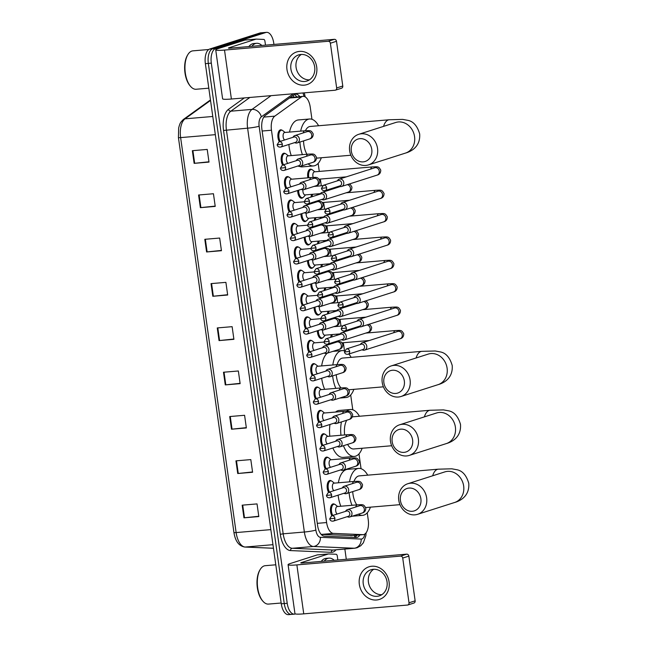 <?xml version="1.0" encoding="UTF-8"?>
<svg xmlns="http://www.w3.org/2000/svg" width="647" height="647" viewBox="0 0 647 647"><rect width="100%" height="100%" fill="white"/><g stroke="black" fill="none" stroke-linecap="round" stroke-linejoin="round"><path stroke-width="0.97" d="M328.595 492.351A6.85 3.364 -94.8 0 1 327.196 485.339A6.85 3.364 -94.8 0 1 329.606 480.567A6.85 3.364 -94.8 0 1 329.978 480.495A6.85 3.364 -94.8 0 1 331.304 480.907M325.312 468.978A6.85 3.364 -94.8 0 1 323.912 461.958A6.85 3.364 -94.8 0 1 326.323 457.194A6.85 3.364 -94.8 0 1 326.686 457.122A6.85 3.364 -94.8 0 1 328.021 457.534M322.028 445.597A6.85 3.364 -94.8 0 1 320.629 438.577A6.85 3.364 -94.8 0 1 323.031 433.813A6.85 3.364 -94.8 0 1 323.403 433.741A6.85 3.364 -94.8 0 1 324.737 434.153M318.736 422.216A6.85 3.364 -94.8 0 1 317.345 415.204A6.85 3.364 -94.8 0 1 319.747 410.433A6.85 3.364 -94.8 0 1 320.119 410.36A6.85 3.364 -94.8 0 1 321.446 410.772M315.453 398.843A6.85 3.364 -94.8 0 1 314.054 391.823A6.85 3.364 -94.8 0 1 316.464 387.06A6.85 3.364 -94.8 0 1 316.836 386.979A6.85 3.364 -94.8 0 1 318.162 387.399M312.169 375.462A6.85 3.364 -94.8 0 1 310.77 368.442A6.85 3.364 -94.8 0 1 313.18 363.679A6.85 3.364 -94.8 0 1 313.544 363.606A6.85 3.364 -94.8 0 1 314.879 364.018M308.878 352.081A6.85 3.364 -94.8 0 1 307.487 345.069A6.85 3.364 -94.8 0 1 309.889 340.298A6.85 3.364 -94.8 0 1 310.261 340.225A6.85 3.364 -94.8 0 1 311.595 340.637M305.594 328.7A6.85 3.364 -94.8 0 1 304.203 321.688A6.85 3.364 -94.8 0 1 306.605 316.925A6.85 3.364 -94.8 0 1 306.977 316.844A6.85 3.364 -94.8 0 1 308.304 317.265M302.311 305.327A6.85 3.364 -94.8 0 1 300.912 298.307A6.85 3.364 -94.8 0 1 303.322 293.544A6.85 3.364 -94.8 0 1 303.686 293.471A6.85 3.364 -94.8 0 1 305.02 293.884M299.027 281.946A6.85 3.364 -94.8 0 1 297.628 274.926A6.85 3.364 -94.8 0 1 300.03 270.163A6.85 3.364 -94.8 0 1 300.402 270.09A6.85 3.364 -94.8 0 1 301.737 270.503M295.736 258.565A6.85 3.364 -94.8 0 1 294.345 251.554A6.85 3.364 -94.8 0 1 296.747 246.782A6.85 3.364 -94.8 0 1 297.119 246.709A6.85 3.364 -94.8 0 1 298.445 247.122M292.452 235.193A6.85 3.364 -94.8 0 1 291.061 228.173A6.85 3.364 -94.8 0 1 293.463 223.409A6.85 3.364 -94.8 0 1 293.835 223.336A6.85 3.364 -94.8 0 1 295.161 223.749M289.169 211.812A6.85 3.364 -94.8 0 1 287.769 204.792A6.85 3.364 -94.8 0 1 290.18 200.028A6.85 3.364 -94.8 0 1 290.543 199.955A6.85 3.364 -94.8 0 1 291.878 200.368M285.885 188.431A6.85 3.364 -94.8 0 1 284.486 181.419A6.85 3.364 -94.8 0 1 286.888 176.647A6.85 3.364 -94.8 0 1 287.26 176.574A6.85 3.364 -94.8 0 1 288.594 176.987M282.593 165.058A6.85 3.364 -94.8 0 1 281.202 158.038A6.85 3.364 -94.8 0 1 283.604 153.274A6.85 3.364 -94.8 0 1 283.976 153.193A6.85 3.364 -94.8 0 1 285.303 153.614M279.31 141.677A6.85 3.364 -94.8 0 1 277.911 134.657A6.85 3.364 -94.8 0 1 280.321 129.893A6.85 3.364 -94.8 0 1 280.693 129.821A6.85 3.364 -94.8 0 1 282.019 130.233M331.879 515.732A6.85 3.364 -94.8 0 1 330.488 508.72A6.85 3.364 -94.8 0 1 332.89 503.948A6.85 3.364 -94.8 0 1 333.262 503.876A6.85 3.364 -94.8 0 1 334.588 504.288M322.61 337.855A6.85 3.364 -94.8 0 1 321.737 338.413A6.85 3.364 -94.8 0 1 321.365 338.486A6.85 3.364 -94.8 0 1 317.386 330.779M319.327 314.474A6.85 3.364 -94.8 0 1 318.453 315.032A6.85 3.364 -94.8 0 1 318.081 315.105A6.85 3.364 -94.8 0 1 314.102 307.398M316.043 291.093A6.85 3.364 -94.8 0 1 315.17 291.651A6.85 3.364 -94.8 0 1 314.798 291.724A6.85 3.364 -94.8 0 1 310.819 284.025M312.752 267.721A6.85 3.364 -94.8 0 1 311.878 268.27A6.85 3.364 -94.8 0 1 311.514 268.351A6.85 3.364 -94.8 0 1 307.535 260.644M309.468 244.34A6.85 3.364 -94.8 0 1 308.595 244.898A6.85 3.364 -94.8 0 1 308.223 244.97A6.85 3.364 -94.8 0 1 304.244 237.263M306.185 220.959A6.85 3.364 -94.8 0 1 305.311 221.517A6.85 3.364 -94.8 0 1 304.939 221.589A6.85 3.364 -94.8 0 1 300.96 213.89M302.893 197.578A6.85 3.364 -94.8 0 1 302.028 198.136A6.85 3.364 -94.8 0 1 301.656 198.217A6.85 3.364 -94.8 0 1 297.677 190.509M330.706 337.33A6.85 3.364 -94.8 0 1 331.418 334.628M327.414 313.949A6.85 3.364 -94.8 0 1 328.126 311.247M324.131 290.568A6.85 3.364 -94.8 0 1 324.843 287.866M320.847 267.195A6.85 3.364 -94.8 0 1 321.559 264.486M317.564 243.814A6.85 3.364 -94.8 0 1 318.275 241.113M314.272 220.433A6.85 3.364 -94.8 0 1 314.984 217.732M310.989 197.052A6.85 3.364 -94.8 0 1 311.7 194.351M307.899 177.836A6.85 3.364 -94.8 0 1 310.075 169.239A6.85 3.364 -94.8 0 1 310.447 169.166A6.85 3.364 -94.8 0 1 311.781 169.579M311.951 119.299L310.253 107.2A12.843 6.308 85.2 0 0 303.039 96.354A12.843 6.308 85.2 0 0 301.308 97.026L274.781 116.153A12.843 6.308 85.2 0 0 271.473 130.233L326.614 522.55A12.843 6.308 85.2 0 0 333.423 533.395L321.341 534.422L351.895 535.53M333.423 533.395L362.813 534.657A12.843 6.308 85.2 0 0 363.218 534.648A12.843 6.308 85.2 0 0 363.905 534.511A12.843 6.308 85.2 0 0 368.248 519.897L367.253 512.804M303.039 96.354L290.026 97.616M361.058 468.711L358.972 453.895M352.777 409.802L350.698 394.985M344.495 350.884L343.355 342.724M341.009 326.072L340.063 319.343M337.726 302.699L336.78 295.962M334.442 279.318L333.496 272.581M331.151 255.937L330.205 249.208M327.867 232.564L326.921 225.827M324.584 209.183L323.637 202.446M321.3 185.802L320.354 179.073M319.278 171.423L318.146 163.392M299.796 96.629A12.843 6.308 85.2 0 0 295.63 94.155A12.843 6.308 85.2 0 0 293.9 94.826L265.246 115.49A12.843 6.308 85.2 0 0 261.938 129.57L317.556 525.315A12.843 6.308 85.2 0 0 324.365 536.169L356.117 537.528A12.843 6.308 85.2 0 0 356.513 537.52A12.843 6.308 85.2 0 0 357.209 537.382A12.843 6.308 85.2 0 0 359.91 534.932M356.934 535.182A12.843 6.308 -94.8 0 1 354.661 537.471M295.38 613.922L295.121 614.003A12.843 6.308 -94.8 0 1 294.434 614.149A12.843 6.308 -94.8 0 1 287.219 603.303L211.31 63.147A12.843 6.308 -94.8 0 1 215.653 48.533L265.86 32.487A12.843 6.308 -94.8 0 1 266.556 32.35A12.843 6.308 -94.8 0 1 273.762 43.195L273.94 44.441M344.859 549.06L346.291 559.275M294.434 614.149L291.457 614.399A12.843 6.308 -94.8 0 1 284.251 603.554L208.334 63.398A12.843 6.308 -94.8 0 1 212.677 48.784L262.884 32.738A12.843 6.308 -94.8 0 1 263.58 32.601A12.843 6.308 -94.8 0 0 262.884 32.738L212.677 48.784A12.843 6.308 -94.8 0 0 208.334 63.398L284.251 603.554A12.843 6.308 -94.8 0 0 291.457 614.399A12.843 6.308 -94.8 0 0 292.153 614.262M294.175 94.64A12.843 6.308 -94.8 0 1 296.827 96.88M291.457 614.399L288.481 614.65A12.843 6.308 -94.8 0 1 281.275 603.805L205.358 63.649A12.843 6.308 -94.8 0 1 209.701 49.035L259.908 32.997A12.843 6.308 -94.8 0 1 260.604 32.851L266.556 32.35M204.808 239.309L219.673 238.047L221.452 250.712L206.587 251.966L204.808 239.309M198.58 194.998L213.445 193.736L215.225 206.401L200.36 207.663L198.58 194.998M192.353 150.694L207.218 149.433L208.997 162.09L194.132 163.351L192.353 150.694M223.49 372.235L238.355 370.982L240.134 383.639L225.269 384.9L223.49 372.235M229.717 416.547L244.582 415.285L246.361 427.95L231.497 429.212L229.717 416.547M235.945 460.858L250.81 459.596L252.589 472.253L237.724 473.515L235.945 460.858M242.172 505.17L257.037 503.908L258.816 516.565L243.951 517.826L242.172 505.17M211.035 283.621L225.9 282.359L227.679 295.016L212.814 296.277L211.035 283.621M217.263 327.932L232.127 326.67L233.907 339.327L219.042 340.589L217.263 327.932M233.866 339.028L219.042 340.589M227.639 294.717L212.814 296.277M258.776 516.266L243.951 517.826M252.548 471.962L237.724 473.515M246.321 427.651L231.497 429.212M240.094 383.339L225.269 384.9M208.957 161.79L194.132 163.351M215.184 206.102L200.36 207.663M221.411 250.413L206.587 251.966M389.065 581.855A17.129 14.824 72.3 0 1 376.57 599.995A17.129 14.824 72.3 0 1 359.336 584.378A17.129 14.824 72.3 0 1 371.831 566.238A17.129 14.824 72.3 0 1 389.065 581.855M363.25 583.82A13.7 11.864 -107.7 0 0 379.312 595.863A13.7 11.864 -107.7 0 0 387.035 581.807A13.7 11.864 -107.7 0 0 370.974 569.764A13.7 11.864 -107.7 0 0 363.25 583.82M381.795 594.69A13.7 11.864 72.3 0 1 368.434 582.171A13.7 11.864 72.3 0 1 373.675 569.279M406.696 554.155A2.143 1.852 72.3 0 1 408.847 556.105L402.725 558.062A2.143 1.852 -107.7 0 0 400.574 556.113L406.696 554.155L302.99 562.947A4.278 0.412 172 0 1 300.79 562.89A4.278 0.412 172 0 1 301.316 562.615L328.369 553.969A2.143 1.051 85.2 0 1 328.49 553.945A2.143 1.051 85.2 0 1 328.555 553.945L336.157 554.269A2.143 1.051 85.2 0 1 337.289 556.08L337.839 559.995M328.369 553.969L317.224 554.916L290.163 563.561A17.129 1.666 -8 0 0 288.077 564.677A17.129 1.666 -8 0 0 296.868 564.904L400.574 556.113M317.224 554.916A2.143 1.051 -94.8 0 1 317.337 554.891A2.143 1.051 -94.8 0 1 317.402 554.891L328.425 553.953M288.077 564.677L294.951 613.631A17.129 1.666 -8 0 0 303.75 613.857L407.448 605.058A2.143 1.852 -107.7 0 0 409.009 602.794L415.139 600.837A2.143 1.852 72.3 0 1 413.926 603.036L407.804 604.994M402.725 558.062L409.009 602.794M408.847 556.105L415.139 600.837M281.162 603.012L268.489 604.088A19.264 9.462 -94.8 0 1 262.9 601.2A19.264 9.462 -94.8 0 1 260.207 569.481A19.264 9.462 -94.8 0 1 264.194 565.899A19.264 9.462 -94.8 0 1 265.238 565.688L275.792 564.799M324.204 561.151A21.408 10.506 -94.8 0 1 327.827 558.369A21.408 10.506 -94.8 0 1 328.983 558.135A21.408 10.506 -94.8 0 1 334.208 560.302M321.227 561.402A21.408 10.506 -94.8 0 1 324.851 558.62A21.408 10.506 -94.8 0 1 326.007 558.385L328.983 558.135M262.9 601.2L262.326 600.537A18.415 9.042 -94.8 0 1 259.762 570.225L260.207 569.481M420.882 498.813A11.775 10.19 -107.7 0 0 409.025 488.073A11.775 10.19 -107.7 0 0 400.436 500.543A11.775 10.19 -107.7 0 0 412.293 511.284A11.775 10.19 -107.7 0 0 420.882 498.813M398.762 500.204A16.054 13.902 72.3 0 1 407.812 483.73A16.054 13.902 72.3 0 1 426.64 497.842A16.054 13.902 72.3 0 1 417.59 514.316A16.054 13.902 72.3 0 1 398.762 500.204M445.128 471.817L444.837 471.898A16.054 13.902 -107.7 0 1 463.664 486.01A16.054 13.902 -107.7 0 1 454.615 502.493C460.704 500.786 469.722 495.804 468.76 483.277C466.438 475.408 462.565 470.911 457.138 469.787L451.808 468.808L438.31 469.18L359.287 475.877A16.054 7.885 85.2 0 0 358.422 476.055A16.054 7.885 85.2 0 0 353.974 481.473M349.517 481.845A23.551 11.557 -94.8 0 1 357.387 468.671A23.551 11.557 -94.8 0 1 358.656 468.412A23.551 11.557 -94.8 0 1 367.714 475.165M370.432 507.159A23.551 11.557 -94.8 0 1 363.913 515.085A23.551 11.557 -94.8 0 1 362.635 515.344A23.551 11.557 -94.8 0 1 358.478 514.203M338.373 482.791A23.551 11.557 -94.8 0 1 346.234 469.617A23.551 11.557 -94.8 0 1 347.504 469.358L358.656 468.412M352.728 491.615A16.054 7.885 85.2 0 0 356.869 504.878M351.992 505.291A23.551 11.557 -94.8 0 1 349.121 492.763M340.848 506.237A23.551 11.557 -94.8 0 1 338.114 495.157M412.6 439.903A11.775 10.19 -107.7 0 0 400.752 429.163A11.775 10.19 -107.7 0 0 392.163 441.634A11.775 10.19 -107.7 0 0 404.011 452.374A11.775 10.19 -107.7 0 0 412.6 439.903M390.481 441.294A16.054 13.902 72.3 0 1 399.539 424.82A16.054 13.902 72.3 0 1 418.358 438.933A16.054 13.902 72.3 0 1 409.308 455.407A16.054 13.902 72.3 0 1 390.481 441.294M346.638 411.185A23.551 11.557 -94.8 0 1 349.105 409.753A23.551 11.557 -94.8 0 1 350.375 409.502A23.551 11.557 -94.8 0 1 359.441 416.256M362.15 448.25A23.551 11.557 -94.8 0 1 355.632 456.175A23.551 11.557 -94.8 0 1 354.362 456.434A23.551 11.557 -94.8 0 1 343.452 445.718M335.567 412.058A23.551 11.557 -94.8 0 1 337.952 410.699A23.551 11.557 -94.8 0 1 339.23 410.449L350.375 409.502M346.76 420.235A16.054 7.885 85.2 0 0 344.649 434.946M347.568 444.4A16.054 7.885 85.2 0 0 353.723 448.969L391.694 445.743M340.977 435.253A23.551 11.557 -94.8 0 1 341.422 421.941M354.362 456.434L343.209 457.38A23.551 11.557 -94.8 0 1 332.841 447.983M329.824 436.199A23.551 11.557 -94.8 0 1 329.994 424.464M404.326 380.986A11.775 10.19 -107.7 0 0 392.47 370.254A11.775 10.19 -107.7 0 0 383.881 382.725A11.775 10.19 -107.7 0 0 395.729 393.457A11.775 10.19 -107.7 0 0 404.326 380.986M382.207 382.385A16.054 13.902 72.3 0 1 391.257 365.911A16.054 13.902 72.3 0 1 410.085 380.024A16.054 13.902 72.3 0 1 401.027 396.498A16.054 13.902 72.3 0 1 382.207 382.385M428.573 353.99L428.282 354.079A16.054 13.902 -107.7 0 1 447.101 368.192A16.054 13.902 -107.7 0 1 438.051 384.666C444.149 382.967 453.159 377.985 452.204 365.458C449.875 357.589 446.001 353.092 440.583 351.968L435.253 350.989L421.755 351.353L342.732 358.058A16.054 7.885 85.2 0 0 341.867 358.228A16.054 7.885 85.2 0 0 337.095 364.617M332.817 364.981A23.551 11.557 -94.8 0 1 340.823 350.844A23.551 11.557 -94.8 0 1 342.101 350.593A23.551 11.557 -94.8 0 1 344.544 350.9M348.846 354.022A23.551 11.557 -94.8 0 1 351.159 357.346M353.869 389.34A23.551 11.557 -94.8 0 1 347.35 397.266A23.551 11.557 -94.8 0 1 346.08 397.525A23.551 11.557 -94.8 0 1 343.056 396.991M336.238 374.742A16.054 7.885 85.2 0 0 341.042 387.941M335.825 388.378A23.551 11.557 -94.8 0 1 332.647 375.883M324.673 389.324A23.551 11.557 -94.8 0 1 321.672 378.269M321.664 365.927A23.551 11.557 -94.8 0 1 327.253 353.181M371.774 149.4A11.775 10.19 -107.7 0 0 359.926 138.66A11.775 10.19 -107.7 0 0 351.329 151.131A11.775 10.19 -107.7 0 0 363.185 161.871A11.775 10.19 -107.7 0 0 371.774 149.4M349.655 150.791A16.054 13.902 72.3 0 1 358.705 134.317A16.054 13.902 72.3 0 1 377.533 148.43A16.054 13.902 72.3 0 1 368.483 164.904A16.054 13.902 72.3 0 1 349.655 150.791M396.021 122.396L395.729 122.485A16.054 13.902 -107.7 0 1 414.557 136.598A16.054 13.902 -107.7 0 1 405.507 153.08C411.597 151.374 420.615 146.392 419.66 133.864C417.331 125.995 413.457 121.499 408.031 120.374L402.701 119.396L389.203 119.76L310.18 126.464A16.054 7.885 85.2 0 0 309.315 126.642A16.054 7.885 85.2 0 0 305.408 130.734M300.661 131.131A23.551 11.557 -94.8 0 1 308.279 119.258A23.551 11.557 -94.8 0 1 309.549 118.999A23.551 11.557 -94.8 0 1 318.607 125.753M321.324 157.747A23.551 11.557 -94.8 0 1 314.806 165.672A23.551 11.557 -94.8 0 1 313.528 165.931A23.551 11.557 -94.8 0 1 308.134 163.861M289.508 132.077A23.551 11.557 -94.8 0 1 297.127 120.205A23.551 11.557 -94.8 0 1 298.396 119.946L309.549 118.999M303.572 140.892A16.054 7.885 85.2 0 0 306.953 154.253M302.408 154.641A23.551 11.557 -94.8 0 1 299.925 142.057M313.528 165.931L302.384 166.877A23.551 11.557 -94.8 0 1 299.593 166.441M291.263 155.587A23.551 11.557 -94.8 0 1 288.877 144.459M362.085 349.792A3.85 3.34 -107.7 0 0 363.97 350.237A3.85 3.34 -107.7 0 0 364.609 350.108A3.85 3.34 -107.7 0 0 366.784 346.153A3.85 3.34 -107.7 0 0 362.902 342.635A3.85 3.34 -107.7 0 0 362.263 342.764A3.85 3.34 -107.7 0 0 360.395 344.487M349.647 351.41A2.782 2.41 -107.7 0 1 348.078 354.265L363.056 349.477A2.782 2.41 -107.7 0 0 361.366 344.18L346.388 348.959L344.479 352L349.647 351.41A2.782 2.41 -107.7 0 0 346.388 348.959M331.709 337.006A6.421 3.154 -94.8 0 1 332.501 334.531M358.802 326.411A3.85 3.34 -107.7 0 0 360.686 326.856A3.85 3.34 -107.7 0 0 361.325 326.727A3.85 3.34 -107.7 0 0 363.493 322.772A3.85 3.34 -107.7 0 0 359.619 319.262A3.85 3.34 -107.7 0 0 358.98 319.383A3.85 3.34 -107.7 0 0 357.104 321.106M346.363 328.029A2.782 2.41 -107.7 0 1 344.794 330.884L359.772 326.104A2.782 2.41 -107.7 0 0 358.082 320.799L343.096 325.587L341.187 328.619L346.363 328.029A2.782 2.41 -107.7 0 0 343.096 325.587M328.425 313.625A6.421 3.154 -94.8 0 1 329.21 311.15M355.51 303.031A3.85 3.34 -107.7 0 0 357.403 303.475A3.85 3.34 -107.7 0 0 358.042 303.346A3.85 3.34 -107.7 0 0 360.209 299.399A3.85 3.34 -107.7 0 0 356.335 295.881A3.85 3.34 -107.7 0 0 355.696 296.011A3.85 3.34 -107.7 0 0 353.82 297.733M343.08 304.648A2.782 2.41 -107.7 0 1 341.511 307.511L356.489 302.723A2.782 2.41 -107.7 0 0 354.791 297.418L339.812 302.206L337.904 305.247L343.08 304.648A2.782 2.41 -107.7 0 0 339.812 302.206M325.134 290.252A6.421 3.154 -94.8 0 1 325.926 287.778M352.227 279.658A3.85 3.34 -107.7 0 0 354.111 280.102A3.85 3.34 -107.7 0 0 354.75 279.973A3.85 3.34 -107.7 0 0 356.926 276.018A3.85 3.34 -107.7 0 0 353.044 272.5A3.85 3.34 -107.7 0 0 352.405 272.63A3.85 3.34 -107.7 0 0 350.537 274.352M339.788 281.275A2.782 2.41 -107.7 0 1 338.219 284.13L353.205 279.342A2.782 2.41 -107.7 0 0 351.507 274.037L336.529 278.825L334.62 281.866L339.788 281.275A2.782 2.41 -107.7 0 0 336.529 278.825M321.85 266.871A6.421 3.154 -94.8 0 1 322.643 264.397M348.943 256.277A3.85 3.34 -107.7 0 0 350.828 256.722A3.85 3.34 -107.7 0 0 351.467 256.592A3.85 3.34 -107.7 0 0 353.642 252.637A3.85 3.34 -107.7 0 0 349.76 249.127A3.85 3.34 -107.7 0 0 349.121 249.249A3.85 3.34 -107.7 0 0 347.245 250.971M336.505 257.894A2.782 2.41 -107.7 0 1 334.936 260.749L349.914 255.961A2.782 2.41 -107.7 0 0 348.223 250.664L333.245 255.452L331.329 258.485L336.505 257.894A2.782 2.41 -107.7 0 0 333.245 255.452M318.567 243.49A6.421 3.154 -94.8 0 1 319.359 241.016M345.66 232.896A3.85 3.34 -107.7 0 0 347.544 233.341A3.85 3.34 -107.7 0 0 348.183 233.211A3.85 3.34 -107.7 0 0 350.35 229.256A3.85 3.34 -107.7 0 0 346.477 225.746A3.85 3.34 -107.7 0 0 345.838 225.876A3.85 3.34 -107.7 0 0 343.961 227.598M333.221 234.513A2.782 2.41 -107.7 0 1 331.652 237.376L346.63 232.588A2.782 2.41 -107.7 0 0 344.94 227.283L329.954 232.071L328.045 235.112L333.221 234.513A2.782 2.41 -107.7 0 0 329.954 232.071M315.283 220.117A6.421 3.154 -94.8 0 1 316.068 217.643M342.368 209.515A3.85 3.34 -107.7 0 0 344.253 209.96A3.85 3.34 -107.7 0 0 344.9 209.838A3.85 3.34 -107.7 0 0 347.067 205.883A3.85 3.34 -107.7 0 0 343.185 202.365A3.85 3.34 -107.7 0 0 342.546 202.495A3.85 3.34 -107.7 0 0 340.678 204.217M329.93 211.14A2.782 2.41 -107.7 0 1 328.361 213.995L343.347 209.207A2.782 2.41 -107.7 0 0 341.648 203.902L326.67 208.69L324.762 211.731L329.93 211.14A2.782 2.41 -107.7 0 0 326.67 208.69M311.991 196.737A6.421 3.154 -94.8 0 1 312.784 194.262M313.164 177.415A3.85 1.892 -94.8 0 1 314.207 171.884A3.85 1.892 -94.8 0 1 314.418 171.835A3.85 1.892 -94.8 0 1 314.628 171.843M308.854 177.755A6.421 3.154 -94.8 0 1 310.883 169.603A6.421 3.154 -94.8 0 1 311.223 169.53A6.421 3.154 -94.8 0 1 312.606 170.015L314.838 171.803M339.085 186.142A3.85 3.34 -107.7 0 0 340.969 186.587A3.85 3.34 -107.7 0 0 341.608 186.457A3.85 3.34 -107.7 0 0 343.783 182.503A3.85 3.34 -107.7 0 0 339.901 178.984A3.85 3.34 -107.7 0 0 339.263 179.114A3.85 3.34 -107.7 0 0 337.394 180.837M326.646 187.759A2.782 2.41 -107.7 0 1 325.077 190.614L340.063 185.826A2.782 2.41 -107.7 0 0 338.365 180.529L323.387 185.309L321.478 188.35L326.646 187.759A2.782 2.41 -107.7 0 0 323.387 185.309M341.559 339.699A3.85 3.34 -107.7 0 0 343.444 340.144A3.85 3.34 -107.7 0 0 344.083 340.023A3.85 3.34 -107.7 0 0 346.185 335.696A3.85 3.34 -107.7 0 0 342.376 332.55A3.85 3.34 -107.7 0 0 341.737 332.679A3.85 3.34 -107.7 0 0 339.869 334.402M325.247 335.146L323.354 337.281A6.421 3.154 -94.8 0 1 322.424 337.928A6.421 3.154 -94.8 0 1 322.077 337.993A6.421 3.154 -94.8 0 1 318.348 330.471M329.121 341.325A2.782 2.41 -107.7 0 1 327.552 344.18L342.538 339.392A2.782 2.41 -107.7 0 0 340.84 334.087L325.862 338.874L323.953 341.915L329.121 341.325A2.782 2.41 -107.7 0 0 325.862 338.874M325.037 335.138A3.85 1.892 -94.8 0 1 324.834 335.186A3.85 1.892 -94.8 0 1 322.635 330.091M338.276 316.326A3.85 3.34 -107.7 0 0 340.16 316.771A3.85 3.34 -107.7 0 0 340.799 316.642A3.85 3.34 -107.7 0 0 342.902 312.315A3.85 3.34 -107.7 0 0 339.093 309.169A3.85 3.34 -107.7 0 0 338.454 309.298A3.85 3.34 -107.7 0 0 336.577 311.021M321.963 311.765L320.071 313.9A6.421 3.154 -94.8 0 1 319.141 314.547A6.421 3.154 -94.8 0 1 318.793 314.62A6.421 3.154 -94.8 0 1 315.065 307.09M325.837 317.944A2.782 2.41 -107.7 0 1 324.268 320.799L339.246 316.011A2.782 2.41 -107.7 0 0 337.556 310.714L322.57 315.493L320.661 318.534L325.837 317.944A2.782 2.41 -107.7 0 0 322.57 315.493M321.753 311.765A3.85 1.892 -94.8 0 1 321.543 311.805A3.85 1.892 -94.8 0 1 319.351 306.71M334.992 292.945A3.85 3.34 -107.7 0 0 336.877 293.39A3.85 3.34 -107.7 0 0 337.516 293.261A3.85 3.34 -107.7 0 0 339.618 288.942A3.85 3.34 -107.7 0 0 335.809 285.796A3.85 3.34 -107.7 0 0 335.17 285.917A3.85 3.34 -107.7 0 0 333.294 287.64M318.68 288.392L316.779 290.527A6.421 3.154 -94.8 0 1 315.849 291.166A6.421 3.154 -94.8 0 1 315.501 291.239A6.421 3.154 -94.8 0 1 311.781 283.718M322.554 294.563A2.782 2.41 -107.7 0 1 320.985 297.418L335.963 292.63A2.782 2.41 -107.7 0 0 334.273 287.333L319.286 292.12L317.378 295.153L322.554 294.563A2.782 2.41 -107.7 0 0 319.286 292.12M318.47 288.384A3.85 1.892 -94.8 0 1 318.259 288.425A3.85 1.892 -94.8 0 1 316.06 283.329M331.701 269.564A3.85 3.34 -107.7 0 0 333.585 270.009A3.85 3.34 -107.7 0 0 334.224 269.88A3.85 3.34 -107.7 0 0 336.335 265.561A3.85 3.34 -107.7 0 0 332.518 262.415A3.85 3.34 -107.7 0 0 331.879 262.545A3.85 3.34 -107.7 0 0 330.01 264.267M315.396 265.011L313.496 267.146A6.421 3.154 -94.8 0 1 312.566 267.793A6.421 3.154 -94.8 0 1 312.218 267.858A6.421 3.154 -94.8 0 1 308.49 260.337M319.262 271.182A2.782 2.41 -107.7 0 1 317.693 274.045L332.679 269.257A2.782 2.41 -107.7 0 0 330.981 263.952L316.003 268.74L314.094 271.78L319.262 271.182A2.782 2.41 -107.7 0 0 316.003 268.74M315.186 265.003A3.85 1.892 -94.8 0 1 314.976 265.044A3.85 1.892 -94.8 0 1 312.776 259.957M328.417 246.192A3.85 3.34 -107.7 0 0 330.302 246.628A3.85 3.34 -107.7 0 0 330.94 246.507A3.85 3.34 -107.7 0 0 333.043 242.18A3.85 3.34 -107.7 0 0 329.234 239.034A3.85 3.34 -107.7 0 0 328.595 239.164A3.85 3.34 -107.7 0 0 326.727 240.886M312.105 241.63L310.212 243.765A6.421 3.154 -94.8 0 1 309.282 244.412A6.421 3.154 -94.8 0 1 308.934 244.477A6.421 3.154 -94.8 0 1 305.206 236.956M315.979 247.809A2.782 2.41 -107.7 0 1 314.41 250.664L329.388 245.876A2.782 2.41 -107.7 0 0 327.697 240.571L312.719 245.359L310.811 248.399L315.979 247.809A2.782 2.41 -107.7 0 0 312.719 245.359M311.894 241.63A3.85 1.892 -94.8 0 1 311.692 241.671A3.85 1.892 -94.8 0 1 309.492 236.576M325.134 222.811A3.85 3.34 -107.7 0 0 327.018 223.255A3.85 3.34 -107.7 0 0 327.657 223.126A3.85 3.34 -107.7 0 0 329.76 218.799A3.85 3.34 -107.7 0 0 325.951 215.661A3.85 3.34 -107.7 0 0 325.312 215.783A3.85 3.34 -107.7 0 0 323.435 217.505M308.821 218.257L306.921 220.392A6.421 3.154 -94.8 0 1 305.991 221.031A6.421 3.154 -94.8 0 1 305.651 221.104A6.421 3.154 -94.8 0 1 301.923 213.583M312.695 224.428A2.782 2.41 -107.7 0 1 311.126 227.283L326.104 222.495A2.782 2.41 -107.7 0 0 324.414 217.198L309.428 221.986L307.519 225.019L312.695 224.428A2.782 2.41 -107.7 0 0 309.428 221.986M308.611 218.249A3.85 1.892 -94.8 0 1 308.401 218.29A3.85 1.892 -94.8 0 1 306.201 213.195M321.85 199.43A3.85 3.34 -107.7 0 0 323.735 199.874A3.85 3.34 -107.7 0 0 324.373 199.745A3.85 3.34 -107.7 0 0 326.476 195.426A3.85 3.34 -107.7 0 0 322.667 192.28A3.85 3.34 -107.7 0 0 322.028 192.41A3.85 3.34 -107.7 0 0 320.152 194.132M305.538 194.876L303.637 197.011A6.421 3.154 -94.8 0 1 302.707 197.65A6.421 3.154 -94.8 0 1 302.359 197.723A6.421 3.154 -94.8 0 1 298.631 190.202M309.412 201.047A2.782 2.41 -107.7 0 1 307.843 203.902L322.821 199.122A2.782 2.41 -107.7 0 0 321.13 193.817L306.144 198.605L304.236 201.646L309.412 201.047A2.782 2.41 -107.7 0 0 306.144 198.605M305.327 194.868A3.85 1.892 -94.8 0 1 305.117 194.909A3.85 1.892 -94.8 0 1 302.917 189.814M337.192 514.033A3.85 1.892 -94.8 0 1 335.647 510.071A3.85 1.892 -94.8 0 1 337.022 506.585A3.85 1.892 -94.8 0 1 337.233 506.544A3.85 1.892 -94.8 0 1 337.443 506.552M347.261 516.662A3.85 3.34 -107.7 0 0 349.145 517.107A3.85 3.34 -107.7 0 0 349.784 516.977A3.85 3.34 -107.7 0 0 351.887 512.659A3.85 3.34 -107.7 0 0 348.078 509.512A3.85 3.34 -107.7 0 0 347.439 509.642A3.85 3.34 -107.7 0 0 345.563 511.365M332.801 515.441A6.421 3.154 -94.8 0 1 331.434 508.841A6.421 3.154 -94.8 0 1 333.69 504.312A6.421 3.154 -94.8 0 1 334.038 504.239A6.421 3.154 -94.8 0 1 335.421 504.725L337.645 506.512M334.879 518.263A2.782 2.41 -107.7 0 1 333.31 521.118L348.232 516.355A2.782 2.41 -107.7 0 0 346.541 511.049L331.62 515.813L329.711 518.854L334.879 518.263A2.782 2.41 -107.7 0 0 331.62 515.813M333.909 490.661A3.85 1.892 -94.8 0 1 332.364 486.69A3.85 1.892 -94.8 0 1 333.739 483.212A3.85 1.892 -94.8 0 1 333.941 483.172A3.85 1.892 -94.8 0 1 334.159 483.172M343.978 493.281A3.85 3.34 -107.7 0 0 345.862 493.726A3.85 3.34 -107.7 0 0 346.501 493.604A3.85 3.34 -107.7 0 0 348.604 489.278A3.85 3.34 -107.7 0 0 344.794 486.132A3.85 3.34 -107.7 0 0 344.155 486.261A3.85 3.34 -107.7 0 0 342.279 487.984M329.517 492.06A6.421 3.154 -94.8 0 1 328.15 485.46A6.421 3.154 -94.8 0 1 330.407 480.931A6.421 3.154 -94.8 0 1 330.754 480.858A6.421 3.154 -94.8 0 1 332.129 481.344L334.362 483.131M331.596 494.882A2.782 2.41 -107.7 0 1 330.027 497.737L344.948 492.974A2.782 2.41 -107.7 0 0 343.258 487.668L328.336 492.44L326.428 495.473L331.596 494.882A2.782 2.41 -107.7 0 0 328.336 492.44M330.625 467.28A3.85 1.892 -94.8 0 1 329.072 463.309A3.85 1.892 -94.8 0 1 330.455 459.831A3.85 1.892 -94.8 0 1 330.657 459.791A3.85 1.892 -94.8 0 1 330.868 459.799M340.686 469.908A3.85 3.34 -107.7 0 0 342.57 470.353A3.85 3.34 -107.7 0 0 343.209 470.223A3.85 3.34 -107.7 0 0 345.32 465.897A3.85 3.34 -107.7 0 0 341.503 462.751A3.85 3.34 -107.7 0 0 340.864 462.88A3.85 3.34 -107.7 0 0 338.996 464.603M326.225 468.679A6.421 3.154 -94.8 0 1 324.859 462.079A6.421 3.154 -94.8 0 1 327.123 457.55A6.421 3.154 -94.8 0 1 327.471 457.486A6.421 3.154 -94.8 0 1 328.846 457.971L331.078 459.75M328.312 471.509A2.782 2.41 -107.7 0 1 326.743 474.364L341.665 469.593A2.782 2.41 -107.7 0 0 339.966 464.295L325.045 469.059L323.136 472.1L328.312 471.509A2.782 2.41 -107.7 0 0 325.045 469.059M327.342 443.899A3.85 1.892 -94.8 0 1 325.789 439.936A3.85 1.892 -94.8 0 1 327.164 436.45A3.85 1.892 -94.8 0 1 327.374 436.41A3.85 1.892 -94.8 0 1 327.584 436.418M337.402 446.527A3.85 3.34 -107.7 0 0 339.287 446.972A3.85 3.34 -107.7 0 0 339.926 446.842A3.85 3.34 -107.7 0 0 342.028 442.524A3.85 3.34 -107.7 0 0 338.219 439.378A3.85 3.34 -107.7 0 0 337.58 439.499A3.85 3.34 -107.7 0 0 335.712 441.222M322.942 445.306A6.421 3.154 -94.8 0 1 321.575 438.698A6.421 3.154 -94.8 0 1 323.84 434.169A6.421 3.154 -94.8 0 1 324.179 434.105A6.421 3.154 -94.8 0 1 325.562 434.59L327.794 436.377M325.029 448.128A2.782 2.41 -107.7 0 1 323.46 450.983L338.373 446.22A2.782 2.41 -107.7 0 0 336.683 440.914L321.761 445.678L319.853 448.719L325.029 448.128A2.782 2.41 -107.7 0 0 321.761 445.678M324.05 420.518A3.85 1.892 -94.8 0 1 322.505 416.555A3.85 1.892 -94.8 0 1 323.88 413.077A3.85 1.892 -94.8 0 1 324.09 413.029A3.85 1.892 -94.8 0 1 324.301 413.037M334.119 423.146A3.85 3.34 -107.7 0 0 336.003 423.591A3.85 3.34 -107.7 0 0 336.642 423.47A3.85 3.34 -107.7 0 0 338.745 419.143A3.85 3.34 -107.7 0 0 334.936 415.997A3.85 3.34 -107.7 0 0 334.297 416.126A3.85 3.34 -107.7 0 0 332.421 417.849M319.658 421.925A6.421 3.154 -94.8 0 1 318.292 415.325A6.421 3.154 -94.8 0 1 320.548 410.796A6.421 3.154 -94.8 0 1 320.896 410.724A6.421 3.154 -94.8 0 1 322.279 411.209L324.503 412.996M321.737 424.747A2.782 2.41 -107.7 0 1 320.168 427.602L335.089 422.839A2.782 2.41 -107.7 0 0 333.399 417.533L318.478 422.305L316.569 425.338L321.737 424.747A2.782 2.41 -107.7 0 0 318.478 422.305M320.766 397.145A3.85 1.892 -94.8 0 1 319.214 393.174A3.85 1.892 -94.8 0 1 320.597 389.696A3.85 1.892 -94.8 0 1 320.799 389.656A3.85 1.892 -94.8 0 1 321.017 389.664M330.835 399.773A3.85 3.34 -107.7 0 0 332.72 400.218A3.85 3.34 -107.7 0 0 333.359 400.089A3.85 3.34 -107.7 0 0 335.461 395.762A3.85 3.34 -107.7 0 0 331.652 392.616A3.85 3.34 -107.7 0 0 331.013 392.745A3.85 3.34 -107.7 0 0 329.137 394.468M316.367 398.544A6.421 3.154 -94.8 0 1 315.008 391.945A6.421 3.154 -94.8 0 1 317.265 387.416A6.421 3.154 -94.8 0 1 317.612 387.343A6.421 3.154 -94.8 0 1 318.987 387.836L321.219 389.615M318.453 401.366A2.782 2.41 -107.7 0 1 316.884 404.229L331.806 399.458A2.782 2.41 -107.7 0 0 330.107 394.16L315.194 398.924L313.285 401.965L318.453 401.366A2.782 2.41 -107.7 0 0 315.194 398.924M317.483 373.764A3.85 1.892 -94.8 0 1 315.93 369.793A3.85 1.892 -94.8 0 1 317.305 366.315A3.85 1.892 -94.8 0 1 317.515 366.275A3.85 1.892 -94.8 0 1 317.726 366.283M327.544 376.392A3.85 3.34 -107.7 0 0 329.428 376.837A3.85 3.34 -107.7 0 0 330.067 376.708A3.85 3.34 -107.7 0 0 332.178 372.389A3.85 3.34 -107.7 0 0 328.361 369.243A3.85 3.34 -107.7 0 0 327.722 369.364A3.85 3.34 -107.7 0 0 325.853 371.087M313.083 375.171A6.421 3.154 -94.8 0 1 311.717 368.564A6.421 3.154 -94.8 0 1 313.981 364.035A6.421 3.154 -94.8 0 1 314.329 363.97A6.421 3.154 -94.8 0 1 315.704 364.455L317.936 366.242M315.17 377.994A2.782 2.41 -107.7 0 1 313.601 380.848L328.522 376.077A2.782 2.41 -107.7 0 0 326.824 370.78L311.903 375.543L309.994 378.584L315.17 377.994A2.782 2.41 -107.7 0 0 311.903 375.543M314.199 350.383A3.85 1.892 -94.8 0 1 312.647 346.42A3.85 1.892 -94.8 0 1 314.021 342.934A3.85 1.892 -94.8 0 1 314.232 342.894A3.85 1.892 -94.8 0 1 314.442 342.902M324.26 353.011A3.85 3.34 -107.7 0 0 326.145 353.456A3.85 3.34 -107.7 0 0 326.784 353.327A3.85 3.34 -107.7 0 0 328.886 349.008A3.85 3.34 -107.7 0 0 325.077 345.862A3.85 3.34 -107.7 0 0 324.438 345.991A3.85 3.34 -107.7 0 0 322.57 347.714M309.8 351.79A6.421 3.154 -94.8 0 1 308.433 345.191A6.421 3.154 -94.8 0 1 310.697 340.662A6.421 3.154 -94.8 0 1 311.037 340.589A6.421 3.154 -94.8 0 1 312.42 341.074L314.652 342.861M311.886 354.613A2.782 2.41 -107.7 0 1 310.317 357.467L325.231 352.704A2.782 2.41 -107.7 0 0 323.54 347.399L308.619 352.17L306.71 355.203L311.886 354.613A2.782 2.41 -107.7 0 0 308.619 352.17M310.908 327.01A3.85 1.892 -94.8 0 1 309.363 323.039A3.85 1.892 -94.8 0 1 310.738 319.561A3.85 1.892 -94.8 0 1 310.948 319.521A3.85 1.892 -94.8 0 1 311.158 319.521M320.977 329.63A3.85 3.34 -107.7 0 0 322.861 330.075A3.85 3.34 -107.7 0 0 323.5 329.954A3.85 3.34 -107.7 0 0 325.603 325.627A3.85 3.34 -107.7 0 0 321.794 322.481A3.85 3.34 -107.7 0 0 321.155 322.61A3.85 3.34 -107.7 0 0 319.278 324.333M306.516 328.409A6.421 3.154 -94.8 0 1 305.149 321.81A6.421 3.154 -94.8 0 1 307.406 317.281A6.421 3.154 -94.8 0 1 307.754 317.208A6.421 3.154 -94.8 0 1 309.137 317.701L311.361 319.481M308.595 331.232A2.782 2.41 -107.7 0 1 307.026 334.087L321.947 329.323A2.782 2.41 -107.7 0 0 320.257 324.018L305.335 328.789L303.427 331.83L308.595 331.232A2.782 2.41 -107.7 0 0 305.335 328.789M307.624 303.629A3.85 1.892 -94.8 0 1 306.071 299.658A3.85 1.892 -94.8 0 1 307.454 296.18A3.85 1.892 -94.8 0 1 307.657 296.14A3.85 1.892 -94.8 0 1 307.875 296.148M317.693 306.257A3.85 3.34 -107.7 0 0 319.578 306.702A3.85 3.34 -107.7 0 0 320.216 306.573A3.85 3.34 -107.7 0 0 322.319 302.246A3.85 3.34 -107.7 0 0 318.51 299.1A3.85 3.34 -107.7 0 0 317.871 299.229A3.85 3.34 -107.7 0 0 315.995 300.952M303.225 305.036A6.421 3.154 -94.8 0 1 301.866 298.429A6.421 3.154 -94.8 0 1 304.122 293.9A6.421 3.154 -94.8 0 1 304.47 293.835A6.421 3.154 -94.8 0 1 305.845 294.32L308.077 296.108M305.311 307.859A2.782 2.41 -107.7 0 1 303.742 310.714L318.664 305.942A2.782 2.41 -107.7 0 0 316.965 300.645L302.052 305.408L300.143 308.449L305.311 307.859A2.782 2.41 -107.7 0 0 302.052 305.408M304.341 280.248A3.85 1.892 -94.8 0 1 302.788 276.285A3.85 1.892 -94.8 0 1 304.163 272.799A3.85 1.892 -94.8 0 1 304.373 272.759A3.85 1.892 -94.8 0 1 304.583 272.767M314.402 282.876A3.85 3.34 -107.7 0 0 316.286 283.321A3.85 3.34 -107.7 0 0 316.925 283.192A3.85 3.34 -107.7 0 0 319.036 278.873A3.85 3.34 -107.7 0 0 315.218 275.727A3.85 3.34 -107.7 0 0 314.579 275.857A3.85 3.34 -107.7 0 0 312.711 277.571M299.941 281.655A6.421 3.154 -94.8 0 1 298.574 275.048A6.421 3.154 -94.8 0 1 300.839 270.519A6.421 3.154 -94.8 0 1 301.187 270.454A6.421 3.154 -94.8 0 1 302.561 270.939L304.794 272.727M302.028 284.478A2.782 2.41 -107.7 0 1 300.459 287.333L315.38 282.569A2.782 2.41 -107.7 0 0 313.682 277.264L298.76 282.027L296.852 285.068L302.028 284.478A2.782 2.41 -107.7 0 0 298.76 282.027M301.049 256.867A3.85 1.892 -94.8 0 1 299.504 252.904A3.85 1.892 -94.8 0 1 300.879 249.427A3.85 1.892 -94.8 0 1 301.09 249.378A3.85 1.892 -94.8 0 1 301.3 249.386M311.118 259.496A3.85 3.34 -107.7 0 0 313.002 259.94A3.85 3.34 -107.7 0 0 313.641 259.819A3.85 3.34 -107.7 0 0 315.744 255.492A3.85 3.34 -107.7 0 0 311.935 252.346A3.85 3.34 -107.7 0 0 311.296 252.476A3.85 3.34 -107.7 0 0 309.428 254.198M296.658 258.274A6.421 3.154 -94.8 0 1 295.291 251.675A6.421 3.154 -94.8 0 1 297.547 247.146A6.421 3.154 -94.8 0 1 297.895 247.073A6.421 3.154 -94.8 0 1 299.278 247.558L301.51 249.346M298.744 261.097A2.782 2.41 -107.7 0 1 297.175 263.952L312.089 259.188A2.782 2.41 -107.7 0 0 310.398 253.883L295.477 258.654L293.568 261.687L298.744 261.097A2.782 2.41 -107.7 0 0 295.477 258.654M297.766 233.494A3.85 1.892 -94.8 0 1 296.221 229.523A3.85 1.892 -94.8 0 1 297.596 226.046A3.85 1.892 -94.8 0 1 297.806 226.005A3.85 1.892 -94.8 0 1 298.016 226.013M307.835 236.123A3.85 3.34 -107.7 0 0 309.719 236.567A3.85 3.34 -107.7 0 0 310.358 236.438A3.85 3.34 -107.7 0 0 312.461 232.111A3.85 3.34 -107.7 0 0 308.651 228.965A3.85 3.34 -107.7 0 0 308.012 229.095A3.85 3.34 -107.7 0 0 306.136 230.817M293.374 234.893A6.421 3.154 -94.8 0 1 292.007 228.294A6.421 3.154 -94.8 0 1 294.264 223.765A6.421 3.154 -94.8 0 1 294.611 223.692A6.421 3.154 -94.8 0 1 295.994 224.185L298.218 225.965M295.453 237.716A2.782 2.41 -107.7 0 1 293.884 240.579L308.805 235.807A2.782 2.41 -107.7 0 0 307.115 230.51L292.193 235.273L290.285 238.314L295.453 237.716A2.782 2.41 -107.7 0 0 292.193 235.273M294.482 210.113A3.85 1.892 -94.8 0 1 292.929 206.142A3.85 1.892 -94.8 0 1 294.312 202.665A3.85 1.892 -94.8 0 1 294.514 202.624A3.85 1.892 -94.8 0 1 294.733 202.632M304.543 212.742A3.85 3.34 -107.7 0 0 306.435 213.187A3.85 3.34 -107.7 0 0 307.074 213.057A3.85 3.34 -107.7 0 0 309.177 208.738A3.85 3.34 -107.7 0 0 305.368 205.592A3.85 3.34 -107.7 0 0 304.729 205.714A3.85 3.34 -107.7 0 0 302.853 207.436M290.082 211.52A6.421 3.154 -94.8 0 1 288.724 204.913A6.421 3.154 -94.8 0 1 290.98 200.384A6.421 3.154 -94.8 0 1 291.328 200.319A6.421 3.154 -94.8 0 1 292.703 200.805L294.935 202.592M292.169 214.343A2.782 2.41 -107.7 0 1 290.6 217.198L305.521 212.426A2.782 2.41 -107.7 0 0 303.823 207.129L288.91 211.892L287.001 214.933L292.169 214.343A2.782 2.41 -107.7 0 0 288.91 211.892M291.199 186.732A3.85 1.892 -94.8 0 1 289.646 182.769A3.85 1.892 -94.8 0 1 291.021 179.292A3.85 1.892 -94.8 0 1 291.231 179.243A3.85 1.892 -94.8 0 1 291.441 179.251M301.259 189.361A3.85 3.34 -107.7 0 0 303.144 189.806A3.85 3.34 -107.7 0 0 303.783 189.676A3.85 3.34 -107.7 0 0 305.885 185.357A3.85 3.34 -107.7 0 0 302.076 182.211A3.85 3.34 -107.7 0 0 301.437 182.341A3.85 3.34 -107.7 0 0 299.569 184.063M286.799 188.14A6.421 3.154 -94.8 0 1 285.432 181.54A6.421 3.154 -94.8 0 1 287.697 177.011A6.421 3.154 -94.8 0 1 288.044 176.938A6.421 3.154 -94.8 0 1 289.419 177.424L291.651 179.211M288.885 190.962A2.782 2.41 -107.7 0 1 287.317 193.817L302.238 189.053A2.782 2.41 -107.7 0 0 300.54 183.748L285.618 188.52L283.709 191.552L288.885 190.962A2.782 2.41 -107.7 0 0 285.618 188.52M287.907 163.359A3.85 1.892 -94.8 0 1 286.362 159.388A3.85 1.892 -94.8 0 1 287.737 155.911A3.85 1.892 -94.8 0 1 287.947 155.87A3.85 1.892 -94.8 0 1 288.158 155.87M297.976 165.98A3.85 3.34 -107.7 0 0 299.86 166.425A3.85 3.34 -107.7 0 0 300.499 166.303A3.85 3.34 -107.7 0 0 302.602 161.976A3.85 3.34 -107.7 0 0 298.793 158.83A3.85 3.34 -107.7 0 0 298.154 158.96A3.85 3.34 -107.7 0 0 296.277 160.682M283.515 164.759A6.421 3.154 -94.8 0 1 282.149 158.159A6.421 3.154 -94.8 0 1 284.405 153.63A6.421 3.154 -94.8 0 1 284.753 153.557A6.421 3.154 -94.8 0 1 286.136 154.051L288.36 155.83M285.602 167.581A2.782 2.41 -107.7 0 1 284.033 170.436L298.946 165.672A2.782 2.41 -107.7 0 0 297.256 160.367L282.335 165.139L280.426 168.18L285.602 167.581A2.782 2.41 -107.7 0 0 282.335 165.139M284.623 139.978A3.85 1.892 -94.8 0 1 283.079 136.007A3.85 1.892 -94.8 0 1 284.454 132.53A3.85 1.892 -94.8 0 1 284.664 132.489A3.85 1.892 -94.8 0 1 284.874 132.498M294.692 142.607A3.85 3.34 -107.7 0 0 296.577 143.052A3.85 3.34 -107.7 0 0 297.216 142.922A3.85 3.34 -107.7 0 0 299.318 138.595A3.85 3.34 -107.7 0 0 295.509 135.458A3.85 3.34 -107.7 0 0 294.87 135.579A3.85 3.34 -107.7 0 0 292.994 137.301M280.232 141.386A6.421 3.154 -94.8 0 1 278.865 134.778A6.421 3.154 -94.8 0 1 281.122 130.249A6.421 3.154 -94.8 0 1 281.469 130.184A6.421 3.154 -94.8 0 1 282.844 130.67L285.076 132.457M282.31 144.208A2.782 2.41 -107.7 0 1 280.741 147.063L295.663 142.291A2.782 2.41 -107.7 0 0 293.973 136.994L279.051 141.758L277.142 144.799L282.31 144.208A2.782 2.41 -107.7 0 0 279.051 141.758M316.715 67.021A17.129 14.824 72.3 0 1 304.219 85.161A17.129 14.824 72.3 0 1 286.977 69.536A17.129 14.824 72.3 0 1 299.472 51.396A17.129 14.824 72.3 0 1 316.715 67.021M290.891 68.986A13.7 11.864 -107.7 0 0 306.961 81.029A13.7 11.864 -107.7 0 0 314.685 66.965A13.7 11.864 -107.7 0 0 298.623 54.922A13.7 11.864 -107.7 0 0 290.891 68.986M309.436 79.856A13.7 11.864 72.3 0 1 296.075 67.328A13.7 11.864 72.3 0 1 301.316 54.445M334.337 39.321A2.143 1.852 72.3 0 1 336.497 41.271L330.374 43.228A2.143 1.852 -107.7 0 0 328.215 41.271L334.337 39.321L230.639 48.113A4.278 0.412 172 0 1 228.44 48.056A4.278 0.412 172 0 1 228.965 47.781L256.018 39.135A2.143 1.051 85.2 0 1 256.131 39.111A2.143 1.051 85.2 0 1 256.196 39.111L263.798 39.435A2.143 1.051 85.2 0 1 264.938 41.246L265.488 45.161M256.018 39.135L244.865 40.082L217.813 48.719A17.129 1.666 -8 0 0 215.718 49.843A17.129 1.666 -8 0 0 224.517 50.07L328.215 41.271M244.865 40.082A2.143 1.051 -94.8 0 1 244.978 40.057A2.143 1.051 -94.8 0 1 245.051 40.057L256.066 39.119M215.718 49.843L222.6 98.797A17.129 1.666 -8 0 0 231.391 99.023L335.097 90.224A2.143 1.852 -107.7 0 0 336.658 87.96L342.781 86.002A2.143 1.852 72.3 0 1 341.576 88.202L335.453 90.151M330.374 43.228L336.658 87.96M336.497 41.271L342.781 86.002M208.803 88.178L196.138 89.254A19.264 9.462 -94.8 0 1 190.541 86.366A19.264 9.462 -94.8 0 1 187.848 54.647A19.264 9.462 -94.8 0 1 191.835 51.064A19.264 9.462 -94.8 0 1 192.879 50.854L208.746 49.512M251.845 46.317A21.408 10.506 -94.8 0 1 255.476 43.535A21.408 10.506 -94.8 0 1 256.624 43.3A21.408 10.506 -94.8 0 1 261.849 45.468M248.877 46.568A21.408 10.506 -94.8 0 1 252.5 43.786A21.408 10.506 -94.8 0 1 253.656 43.551L256.624 43.3M190.541 86.366L189.975 85.703A18.415 9.042 -94.8 0 1 187.404 55.391L187.848 54.647M350.739 535.684L362.813 534.657M293.051 95.441A12.843 10.732 54.2 0 1 293.989 97.123M355.049 535.344A12.843 11.169 92.5 0 1 354.289 537.455M317.273 523.342L326.614 522.55M262.14 131.026L271.473 130.233M263.782 117.083L274.781 116.153M289.452 98.029L301.308 97.026M293.334 93.766L261.323 116.848A8.565 4.205 85.2 0 0 259.123 126.238L315.873 530.087A8.565 4.205 85.2 0 0 320.419 537.317L361.188 539.064A8.565 4.205 85.2 0 0 361.908 538.967A8.565 4.205 85.2 0 0 364.787 534.09M336.011 549.813A19.264 9.462 -94.8 0 1 332.914 552.101A19.264 9.462 -94.8 0 1 331.28 552.328L290.511 550.581A19.264 9.462 -94.8 0 1 280.297 534.301L223.538 130.451A19.264 9.462 -94.8 0 1 228.496 109.327L244.315 97.923M287.219 603.303L281.275 603.805M265.86 32.487L259.908 32.997M215.653 48.533L209.701 49.035M211.31 63.147L205.358 63.649M361.188 539.064A8.565 7.449 92.5 0 1 354.208 548.235L313.447 546.489L292.258 548.284L333.027 550.031A17.129 8.411 85.2 0 0 333.553 550.023L354.742 548.227A17.129 8.411 -94.8 0 1 354.208 548.235L333.027 550.031A2.143 1.86 -87.5 0 0 331.28 552.328M320.419 537.317A8.565 7.449 92.5 0 1 313.447 546.489A17.129 8.411 -94.8 0 1 304.365 532.02L283.176 533.815A17.129 8.411 85.2 0 0 292.258 548.284A2.143 1.86 -87.5 0 0 290.511 550.581M315.873 530.087A8.565 0.833 172 0 1 304.365 532.02L247.607 128.171A17.129 8.411 -94.8 0 1 252.015 109.392L230.825 111.187A17.129 8.411 85.2 0 0 226.418 129.966L283.176 533.815L280.297 534.301M261.323 116.848A8.565 7.157 54.2 0 0 252.015 109.392L271.069 95.659M249.879 97.454L230.825 111.187A2.143 1.787 -125.8 0 1 228.496 109.327M259.123 126.238A8.565 0.833 172 0 1 247.607 128.171L223.538 130.451M303.961 96.411A8.565 4.205 85.2 0 0 302.893 92.958M270.85 529.626L236.131 532.57A4.278 0.412 172 0 1 233.931 532.513L178.426 137.552A4.278 0.412 -8 0 0 180.626 137.609L236.131 532.57A17.129 8.411 85.2 0 0 245.213 547.038A4.278 3.72 92.5 0 1 244.801 547.047C238.929 546.068 235.306 541.224 233.931 532.513M178.426 137.552L178.653 127.993L179.421 125.211C180.068 124.135 179.405 123.286 183.465 119.404A4.278 3.575 54.2 0 1 185.034 118.83A17.129 8.411 85.2 0 0 180.626 137.609L215.338 134.665M210.534 100.447L185.034 118.83L212.782 116.476M272.961 544.685L245.213 547.038L273.463 548.244M217.804 327.883L219.584 340.54M224.032 372.195L225.811 384.844M230.259 416.506L232.038 429.155M236.487 460.81L238.266 473.467M242.714 505.121L244.493 517.778M211.577 283.572L213.356 296.229M205.35 239.261L207.129 251.918M199.122 194.957L200.902 207.606M192.895 150.646L194.674 163.303M296.868 564.904L303.75 613.857M301.316 562.615L301.373 563.019M438.31 469.18A16.054 7.885 85.2 0 0 437.445 469.35A16.054 7.885 85.2 0 0 432.665 475.796M352.421 416.846L430.029 410.263L443.527 409.899L448.856 410.877C454.283 412.002 458.157 416.498 460.486 424.367C461.44 436.895 452.431 441.877 446.333 443.583A16.054 13.902 -107.7 0 0 455.383 427.101A16.054 13.902 -107.7 0 0 436.555 412.988L399.539 424.82M430.029 410.263A16.054 7.885 85.2 0 0 429.163 410.441A16.054 7.885 85.2 0 0 424.383 416.878M421.755 351.353A16.054 7.885 85.2 0 0 420.89 351.531A16.054 7.885 85.2 0 0 416.102 357.969M389.203 119.76A16.054 7.885 85.2 0 0 388.337 119.938A16.054 7.885 85.2 0 0 383.558 126.375M393.772 332.695A3.85 1.892 -94.8 0 1 395.042 330.625A3.85 1.892 -94.8 0 1 395.252 330.585C401.334 330.326 401.472 329.905 403.752 333.755C403.736 336.505 402.523 338.179 400.105 338.769A3.85 3.34 -107.7 0 0 402.272 334.814A3.85 3.34 -107.7 0 0 402.232 334.572A3.85 3.34 -107.7 0 0 397.759 331.426L362.263 342.764M390.489 309.323A3.85 1.892 -94.8 0 1 391.758 307.244A3.85 1.892 -94.8 0 1 391.969 307.204C398.051 306.945 398.18 306.524 400.461 310.374C400.453 313.124 399.239 314.798 396.813 315.388A3.85 3.34 -107.7 0 0 398.989 311.433A3.85 3.34 -107.7 0 0 398.948 311.199A3.85 3.34 -107.7 0 0 394.468 308.045L358.98 319.383M387.197 285.942A3.85 1.892 -94.8 0 1 388.475 283.871A3.85 1.892 -94.8 0 1 388.677 283.823C394.767 283.572 394.896 283.143 397.177 286.993C397.169 289.751 395.948 291.417 393.53 292.007A3.85 3.34 -107.7 0 0 395.705 288.052A3.85 3.34 -107.7 0 0 395.665 287.818A3.85 3.34 -107.7 0 0 391.184 284.672L355.696 296.011M383.914 262.561A3.85 1.892 -94.8 0 1 385.183 260.49A3.85 1.892 -94.8 0 1 385.394 260.45C391.484 260.191 391.613 259.762 393.894 263.62C393.877 266.37 392.664 268.044 390.246 268.634A3.85 3.34 -107.7 0 0 392.414 264.68A3.85 3.34 -107.7 0 0 392.381 264.437A3.85 3.34 -107.7 0 0 387.901 261.291L352.405 272.63M380.63 239.188A3.85 1.892 -94.8 0 1 381.9 237.109A3.85 1.892 -94.8 0 1 382.11 237.069C388.192 236.81 388.329 236.39 390.61 240.239C390.594 242.989 389.381 244.663 386.963 245.253A3.85 3.34 -107.7 0 0 389.13 241.299A3.85 3.34 -107.7 0 0 389.09 241.064A3.85 3.34 -107.7 0 0 384.617 237.91L349.121 249.249M377.347 215.807A3.85 1.892 -94.8 0 1 378.616 213.728A3.85 1.892 -94.8 0 1 378.827 213.688C384.908 213.429 385.038 213.009 387.318 216.858C387.31 219.616 386.097 221.282 383.671 221.872A3.85 3.34 -107.7 0 0 385.847 217.918A3.85 3.34 -107.7 0 0 385.806 217.683A3.85 3.34 -107.7 0 0 381.326 214.529L345.838 225.876M374.055 192.426A3.85 1.892 -94.8 0 1 375.333 190.355A3.85 1.892 -94.8 0 1 375.535 190.315C381.625 190.056 381.754 189.628 384.035 193.485C384.027 196.235 382.806 197.909 380.387 198.492A3.85 3.34 -107.7 0 0 382.563 194.545A3.85 3.34 -107.7 0 0 382.523 194.302A3.85 3.34 -107.7 0 0 378.042 191.156L342.546 202.495M370.771 169.045A3.85 1.892 -94.8 0 1 372.041 166.975A3.85 1.892 -94.8 0 1 372.251 166.934C378.341 166.675 378.471 166.255 380.751 170.104C380.735 172.854 379.522 174.528 377.104 175.119A3.85 3.34 -107.7 0 0 379.271 171.164A3.85 3.34 -107.7 0 0 379.231 170.921A3.85 3.34 -107.7 0 0 374.759 167.775L339.263 179.114M368.814 324.333L370.31 325.15L371.629 327.374C371.621 330.124 370.407 331.79 367.981 332.38A3.85 3.34 -107.7 0 0 370.116 328.191A3.85 3.34 -107.7 0 0 366.946 324.931M365.531 300.952L367.027 301.769L368.345 303.993C368.337 306.743 367.116 308.417 364.698 309.007A3.85 3.34 -107.7 0 0 366.833 304.81A3.85 3.34 -107.7 0 0 363.663 301.551M362.247 277.579L363.743 278.388L365.062 280.612C365.045 283.362 363.832 285.036 361.414 285.626A3.85 3.34 -107.7 0 0 363.549 281.437A3.85 3.34 -107.7 0 0 360.371 278.178M358.964 254.198L360.452 255.015L361.778 257.231C361.762 259.989 360.549 261.655 358.131 262.245A3.85 3.34 -107.7 0 0 360.258 258.056A3.85 3.34 -107.7 0 0 357.087 254.797M355.672 230.817L357.168 231.634L358.487 233.858C358.478 236.608 357.265 238.282 354.839 238.872A3.85 3.34 -107.7 0 0 356.974 234.675A3.85 3.34 -107.7 0 0 353.804 231.416M352.389 207.444L353.885 208.253L355.203 210.477C355.195 213.227 353.974 214.901 351.556 215.491A3.85 3.34 -107.7 0 0 353.691 211.294A3.85 3.34 -107.7 0 0 350.512 208.043M349.105 184.063L350.601 184.88L351.919 187.096C351.903 189.854 350.69 191.52 348.272 192.11A3.85 3.34 -107.7 0 0 350.399 187.921A3.85 3.34 -107.7 0 0 347.229 184.662M355.818 506.957A3.85 1.892 -94.8 0 1 357.095 504.886A3.85 1.892 -94.8 0 1 357.306 504.846C363.388 504.587 363.517 504.167 365.798 508.016C365.79 510.766 364.576 512.44 362.15 513.031A3.85 3.34 -107.7 0 0 364.285 508.833A3.85 3.34 -107.7 0 0 360.444 505.558A3.85 3.34 -107.7 0 0 359.805 505.687L347.439 509.642M352.534 483.584A3.85 1.892 -94.8 0 1 353.812 481.505A3.85 1.892 -94.8 0 1 354.014 481.465C360.104 481.206 360.233 480.786 362.514 484.635C362.506 487.385 361.285 489.059 358.867 489.65A3.85 3.34 -107.7 0 0 361.002 485.46A3.85 3.34 -107.7 0 0 357.16 482.185A3.85 3.34 -107.7 0 0 356.521 482.306L344.155 486.261M349.251 460.203A3.85 1.892 -94.8 0 1 350.52 458.133A3.85 1.892 -94.8 0 1 350.731 458.084C356.812 457.833 356.95 457.405 359.231 461.254C359.214 464.012 358.001 465.678 355.583 466.269A3.85 3.34 -107.7 0 0 357.71 462.079A3.85 3.34 -107.7 0 0 353.877 458.804A3.85 3.34 -107.7 0 0 353.238 458.933L340.864 462.88M345.967 436.822A3.85 1.892 -94.8 0 1 347.237 434.752A3.85 1.892 -94.8 0 1 347.447 434.711C353.529 434.452 353.666 434.024 355.939 437.882C355.931 440.631 354.718 442.305 352.291 442.896A3.85 3.34 -107.7 0 0 354.427 438.698A3.85 3.34 -107.7 0 0 350.585 435.423A3.85 3.34 -107.7 0 0 349.946 435.552L337.58 439.499M342.675 413.449A3.85 1.892 -94.8 0 1 343.953 411.371A3.85 1.892 -94.8 0 1 344.155 411.33C350.245 411.071 350.375 410.651 352.655 414.501C352.647 417.25 351.426 418.924 349.008 419.515A3.85 3.34 -107.7 0 0 351.143 415.325A3.85 3.34 -107.7 0 0 347.302 412.042A3.85 3.34 -107.7 0 0 346.663 412.171L334.297 416.126M339.392 390.068A3.85 1.892 -94.8 0 1 340.662 387.99A3.85 1.892 -94.8 0 1 340.872 387.949C346.962 387.69 347.091 387.27 349.372 391.12C349.364 393.877 348.143 395.543 345.724 396.134A3.85 3.34 -107.7 0 0 347.86 391.945A3.85 3.34 -107.7 0 0 344.018 388.669A3.85 3.34 -107.7 0 0 343.379 388.79L331.013 392.745M336.108 366.687A3.85 1.892 -94.8 0 1 337.378 364.617A3.85 1.892 -94.8 0 1 337.588 364.576C343.67 364.318 343.808 363.889 346.088 367.747C346.072 370.496 344.859 372.171 342.441 372.753A3.85 3.34 -107.7 0 0 344.568 368.564A3.85 3.34 -107.7 0 0 340.734 365.288A3.85 3.34 -107.7 0 0 340.096 365.418L327.722 369.364M337.386 341.034L341.479 342.142L342.797 344.366C342.789 347.115 341.576 348.79 339.149 349.38A3.85 3.34 -107.7 0 0 341.284 345.183A3.85 3.34 -107.7 0 0 337.443 341.907A3.85 3.34 -107.7 0 0 336.804 342.037L324.438 345.991M332.825 343.306A3.85 1.892 -94.8 0 1 333.076 342.417M334.103 317.661L338.195 318.761L339.513 320.985C339.505 323.735 338.284 325.409 335.866 325.999A3.85 3.34 -107.7 0 0 338.001 321.81A3.85 3.34 -107.7 0 0 334.159 318.534A3.85 3.34 -107.7 0 0 333.52 318.656L321.155 322.61M329.533 319.933A3.85 1.892 -94.8 0 1 329.784 319.036M330.811 294.28L334.911 295.388L336.23 297.612C336.214 300.362 335 302.028 332.582 302.618A3.85 3.34 -107.7 0 0 334.717 298.429A3.85 3.34 -107.7 0 0 330.876 295.153A3.85 3.34 -107.7 0 0 330.237 295.283L317.871 299.229M326.25 296.552A3.85 1.892 -94.8 0 1 326.5 295.655M327.528 270.899L331.62 272.007L332.946 274.231C332.93 276.981 331.717 278.655 329.299 279.245A3.85 3.34 -107.7 0 0 331.426 275.048A3.85 3.34 -107.7 0 0 327.592 271.772A3.85 3.34 -107.7 0 0 326.953 271.902L314.579 275.857M322.966 273.171A3.85 1.892 -94.8 0 1 323.217 272.282M324.244 247.518L328.336 248.626L329.655 250.85C329.647 253.6 328.433 255.274 326.007 255.864A3.85 3.34 -107.7 0 0 328.142 251.675A3.85 3.34 -107.7 0 0 324.301 248.391A3.85 3.34 -107.7 0 0 323.662 248.521L311.296 252.476M319.683 249.799A3.85 1.892 -94.8 0 1 319.925 248.901M320.961 224.145L325.053 225.253L326.371 227.469C326.363 230.227 325.142 231.893 322.724 232.483A3.85 3.34 -107.7 0 0 324.859 228.294A3.85 3.34 -107.7 0 0 321.017 225.019A3.85 3.34 -107.7 0 0 320.378 225.14L308.012 229.095M316.391 226.418A3.85 1.892 -94.8 0 1 316.642 225.52M317.669 200.764L321.769 201.872L323.088 204.096C323.071 206.846 321.858 208.52 319.44 209.11A3.85 3.34 -107.7 0 0 321.567 204.913A3.85 3.34 -107.7 0 0 317.734 201.638A3.85 3.34 -107.7 0 0 317.095 201.767L304.729 205.714M313.108 203.037A3.85 1.892 -94.8 0 1 313.358 202.139M309.824 179.664A3.85 1.892 -94.8 0 1 311.094 177.585A3.85 1.892 -94.8 0 1 311.304 177.545C317.386 177.286 317.523 176.866 319.804 180.715C319.788 183.465 318.575 185.139 316.157 185.729A3.85 3.34 -107.7 0 0 318.284 181.532A3.85 3.34 -107.7 0 0 314.45 178.257A3.85 3.34 -107.7 0 0 313.811 178.386L301.437 182.341M306.541 156.283A3.85 1.892 -94.8 0 1 307.81 154.204A3.85 1.892 -94.8 0 1 308.021 154.164C314.102 153.905 314.232 153.485 316.512 157.334C316.504 160.092 315.291 161.758 312.865 162.348A3.85 3.34 -107.7 0 0 315 158.159A3.85 3.34 -107.7 0 0 311.158 154.884A3.85 3.34 -107.7 0 0 310.52 155.005L298.154 158.96M303.249 132.902A3.85 1.892 -94.8 0 1 304.527 130.831A3.85 1.892 -94.8 0 1 304.729 130.783C310.819 130.532 310.948 130.104 313.229 133.961C313.221 136.711 312 138.377 309.581 138.968A3.85 3.34 -107.7 0 0 311.717 134.778A3.85 3.34 -107.7 0 0 307.875 131.503A3.85 3.34 -107.7 0 0 307.236 131.632L294.87 135.579M224.517 50.07L231.391 99.023M228.965 47.781L229.022 48.185M351.143 535.676L363.218 534.648M354.742 548.227L357.079 547.758L360.751 545.744L363.363 542.784L365.87 535.635L366.097 532.821M305.125 96.54L304.308 92.836M183.465 119.404L210.461 99.937M273.471 548.276L244.801 547.047M328.49 553.945L317.337 554.891M444.837 471.898L407.812 483.73M362.635 515.344L352.114 516.233M454.615 502.493L417.59 514.316M365.676 507.563L399.967 504.66M446.333 443.583L409.308 455.407M428.282 354.079L391.257 365.911M342.101 350.593L332.922 351.37M346.08 397.525L339.691 398.067M438.051 384.666L401.027 396.498M348.814 389.769L383.412 386.833M395.729 122.485L358.705 134.317M405.507 153.08L368.483 164.904M316.593 158.151L350.86 155.24M348.078 354.265C346.04 354.483 344.843 353.731 344.479 352M365.798 333.084L395.252 330.585M337.475 335.162L336.286 334.208M342.117 342.821L369.291 340.516M400.105 338.769L364.609 350.108M344.794 330.884C342.756 331.102 341.551 330.35 341.187 328.619M362.514 309.703L391.969 307.204M334.192 311.789L332.995 310.835M338.826 319.448L366.008 317.143M396.813 315.388L361.325 326.727M341.511 307.511C339.473 307.729 338.268 306.969 337.904 305.247M359.231 286.322L388.677 283.823M330.9 288.408L329.711 287.454M335.542 296.067L362.724 293.762M393.53 292.007L358.042 303.346M338.219 284.13C336.181 284.348 334.984 283.596 334.62 281.866M355.947 262.949L385.394 260.45M327.617 265.027L326.428 264.073M332.259 272.686L359.441 270.381M390.246 268.634L354.75 279.973M334.936 260.749C332.898 260.967 331.701 260.215 331.329 258.485M352.655 239.568L382.11 237.069M324.333 241.646L323.144 240.7M328.975 249.313L356.149 247.008M386.963 245.253L351.467 256.592M331.652 237.376C329.614 237.595 328.409 236.834 328.045 235.112M349.372 216.187L378.827 213.688M321.049 218.274L319.853 217.319M325.684 225.932L352.866 223.627M383.671 221.872L348.183 233.211M328.361 213.995C326.331 214.214 325.126 213.461 324.762 211.731M346.088 192.806L375.535 190.315M317.758 194.893L316.569 193.938M322.4 202.551L349.582 200.246M380.387 198.492L344.9 209.838M325.077 190.614C323.039 190.833 321.842 190.081 321.478 188.35M314.418 171.835L372.251 166.934M311.223 169.53L309.315 169.692M319.117 179.17L346.299 176.866M377.104 175.119L341.608 186.457M327.552 344.18C325.514 344.398 324.317 343.646 323.953 341.915M333.682 326.695L342.336 325.967M360.015 326.84L341.737 332.679M324.834 335.186L340.152 333.884M367.981 332.38L344.083 340.023M322.077 337.993L320.168 338.155M324.268 320.799C322.23 321.017 321.033 320.265 320.661 318.534M330.399 303.322L339.052 302.586M356.732 303.459L338.454 309.298M321.543 311.805L336.869 310.503M364.698 309.007L340.799 316.642M318.793 314.62L316.884 314.782M320.985 297.418C318.947 297.636 317.742 296.884 317.378 295.153M327.115 279.941L335.769 279.205M353.448 280.078L335.17 285.917M318.259 288.425L333.585 287.122M361.414 285.626L337.516 293.261M315.501 291.239L313.593 291.401M317.693 274.045C315.663 274.263 314.458 273.503 314.094 271.78M323.823 256.56L332.485 255.824M350.164 256.705L331.879 262.545M314.976 265.044L330.302 263.75M358.131 262.245L334.224 269.88M312.218 267.858L310.309 268.02M314.41 250.664C312.372 250.882 311.175 250.13 310.811 248.399M320.54 233.179L329.194 232.451M346.873 233.324L328.595 239.164M311.692 241.671L327.01 240.369M354.839 238.872L330.94 246.507M308.934 244.477L307.026 244.639M311.126 227.283C309.088 227.501 307.891 226.749 307.519 225.019M317.256 209.806L325.91 209.07M343.589 209.943L325.312 215.783M308.401 218.29L323.726 216.988M351.556 215.491L327.657 223.126M305.651 221.104L303.742 221.266M307.843 203.902C305.805 204.129 304.6 203.368 304.236 201.646M313.973 186.425L322.627 185.689M340.306 186.562L322.028 192.41M305.117 194.909L320.443 193.615M348.272 192.11L324.373 199.745M302.359 197.723L300.451 197.885M333.31 521.118C331.28 521.336 330.075 520.584 329.711 518.854M337.233 506.544L357.306 504.846M334.038 504.239L332.129 504.401M362.15 513.031L349.784 516.977M330.027 497.737C327.989 497.955 326.792 497.203 326.428 495.473M333.941 483.172L354.014 481.465M330.754 480.858L328.846 481.02M358.867 489.65L346.501 493.604M326.743 474.364C324.705 474.583 323.508 473.822 323.136 472.1M330.657 459.791L350.731 458.084M327.471 457.486L325.562 457.647M355.583 466.269L343.209 470.223M323.46 450.983C321.422 451.202 320.216 450.449 319.853 448.719M327.374 436.41L347.447 434.711M324.179 434.105L322.271 434.266M352.291 442.896L339.926 446.842M320.168 427.602C318.138 427.821 316.933 427.069 316.569 425.338M324.09 413.029L344.155 411.33M320.896 410.724L318.987 410.885M349.008 419.515L336.642 423.47M316.884 404.229C314.846 404.448 313.649 403.688 313.285 401.965M320.799 389.656L340.872 387.949M317.612 387.343L315.704 387.504M345.724 396.134L333.359 400.089M313.601 380.848C311.563 381.067 310.366 380.315 309.994 378.584M317.515 366.275L337.588 364.576M314.329 363.97L312.42 364.132M342.441 372.753L330.067 376.708M310.317 357.467C308.279 357.686 307.074 356.934 306.71 355.203M314.232 342.894L323.977 342.069M311.037 340.589L309.129 340.751M339.149 349.38L326.784 353.327M307.026 334.087C304.996 334.305 303.791 333.553 303.427 331.83M310.948 319.521L320.694 318.688M307.754 317.208L305.845 317.37M335.866 325.999L323.5 329.954M303.742 310.714C301.704 310.932 300.507 310.172 300.143 308.449M307.657 296.14L317.402 295.315M304.47 293.835L302.561 293.997M332.582 302.618L320.216 306.573M300.459 287.333C298.421 287.551 297.224 286.799 296.852 285.068M304.373 272.759L314.118 271.934M301.187 270.454L299.278 270.616M329.299 279.245L316.925 283.192M297.175 263.952C295.137 264.17 293.932 263.418 293.568 261.687M301.09 249.378L310.835 248.553M297.895 247.073L295.986 247.235M326.007 255.864L313.641 259.819M293.884 240.579C291.854 240.797 290.649 240.037 290.285 238.314M297.806 226.005L307.551 225.18M294.611 223.692L292.703 223.854M322.724 232.483L310.358 236.438M290.6 217.198C288.562 217.416 287.365 216.664 287.001 214.933M294.514 202.624L304.26 201.799M291.328 200.319L289.419 200.481M319.44 209.11L307.074 213.057M287.317 193.817C285.278 194.035 284.082 193.283 283.709 191.552M291.231 179.243L311.304 177.545M288.044 176.938L286.128 177.1M316.157 185.729L303.783 189.676M284.033 170.436C281.995 170.662 280.79 169.902 280.426 168.18M287.947 155.87L308.021 154.164M284.753 153.557L282.844 153.719M312.865 162.348L300.499 166.303M280.741 147.063C278.703 147.281 277.506 146.529 277.142 144.799M284.664 132.489L304.729 130.783M281.469 130.184L279.561 130.346M309.581 138.968L297.216 142.922M256.131 39.111L244.978 40.057"/></g></svg>
